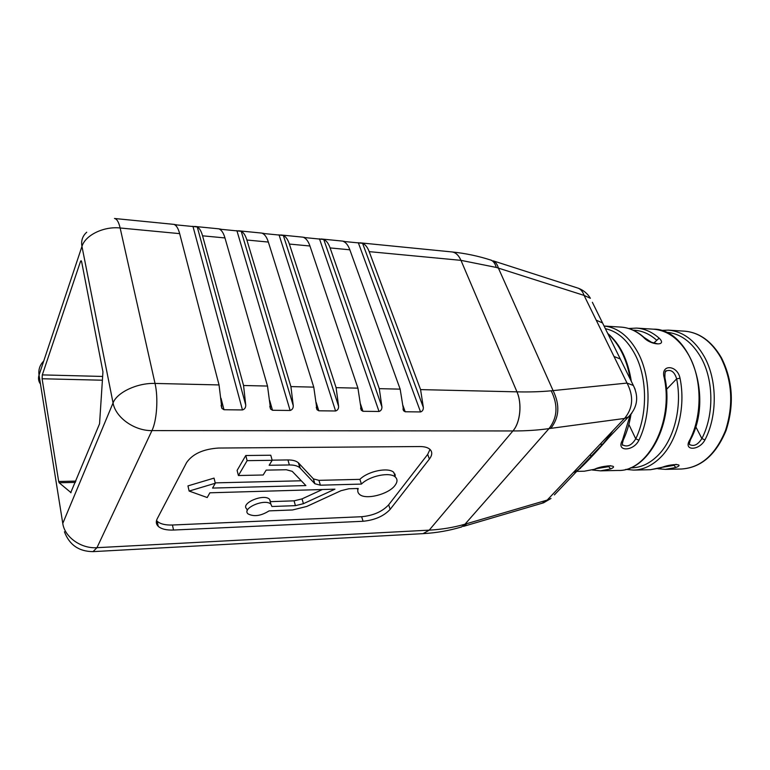 <?xml version="1.0" encoding="UTF-8"?>
<svg xmlns="http://www.w3.org/2000/svg" width="770" height="770" viewBox="0 0 770 770"><rect width="100%" height="100%" fill="white"/><g stroke="black" fill="none" stroke-linecap="round" stroke-linejoin="round"><path stroke-width="1.16" d="M361.428 484.08C369.504 475.831 390.255 471.644 395.405 477.131C397.618 479.296 397.512 482.02 395.087 485.302C388.744 494.388 365.163 500.317 359.33 494.186C357.713 492.675 357.347 490.769 358.223 488.478L348.945 488.748L341.043 490.683L306.778 506.448L292.542 509.961L269.105 510.876C261.04 515.919 254.033 516.94 248.094 513.927C241.193 508.354 265.169 498.113 270.905 504.206L271.916 506.516L295.43 505.649L303.428 503.676L334.95 489.162L209.883 492.8L207.207 497.535L189.131 491.058L187.947 485.899L214.041 478.112L215.302 483.242L212.559 488.074L305.882 485.572L292.215 471.336L286.315 469.748L266.16 470.124L263.176 474.994L238.411 475.523L237.102 470.422L245.774 455.513L270.771 455.234L272.185 460.306L269.134 465.282L289.366 464.955C294.159 464.926 297.663 465.869 299.857 467.785L314.863 483.753L320.387 485.187L361.428 484.08L359.898 479.354C367.954 471.086 388.658 466.938 393.807 472.453L395.299 477.025M653.701 343.141L659.149 338.165C667.821 346.356 650.66 345.461 643.489 337.25L644.326 337.664M680.016 378.214L676.638 378.85C674.616 372.016 671.209 369.359 666.435 370.87L666.435 370.861C665.29 370.245 664.789 372.574 664.924 377.839L664.202 377.675C660.14 363.892 677.369 364.624 680.016 378.214C686.109 407.484 677.205 441.72 659.871 458.063C651.728 465.821 642.96 469.835 633.585 470.095L650.477 469.71L660.901 467.842C669.515 463.761 685.974 463.444 675.877 467.515L665.396 469.373L681.643 468.997C700.893 467.611 715.523 454.762 725.513 430.459C733.752 404.635 732.183 380.332 720.807 357.521C711.259 341.168 699.15 332.38 684.472 331.158C699.401 332.38 711.721 341.235 721.413 357.732C732.867 380.582 734.397 404.895 726.004 430.68C715.85 454.887 701.066 467.669 681.643 468.997M576.711 471.384L584.343 471.211L594.421 469.286C602.698 465.061 620.543 464.705 610.658 468.94L600.485 470.845L618.069 470.451C647.676 471.75 673.875 422.278 664.202 377.675M689.959 444.685L689.968 444.704C694.049 446.639 698.015 444.598 701.874 438.573L704.945 439.901C699.285 450.883 682.769 451.124 689.795 439.968L690.594 439.516M630.948 414.635C629.417 423.866 626.847 432.345 623.248 440.055C622.102 444.146 622.016 445.83 622.997 445.089L623.017 445.06C627.521 447.303 631.756 445.214 635.75 438.823L638.917 440.209C633.489 451.644 615.557 451.894 622.458 440.276L623.402 439.728M609.224 437.148C594.44 454.165 581.639 467.563 577.683 470.364M369.196 251.636L420.574 389.61L516.968 391.853C529.5 392.132 540.915 391.776 551.204 390.794L627.03 383.075L584.084 295.411L496.275 267.431L460.932 260.347L369.196 251.636C367.502 247.208 365.288 244.427 362.574 243.31L343.362 241.414C346.028 242.531 348.184 245.332 349.84 249.798L400.159 389.139L403.663 410.824L405.193 411.767L420.555 411.94C422.441 411.315 423.375 409.833 423.356 407.474L420.574 389.61M349.84 249.798L330.099 247.921L379.283 388.658L400.159 389.139M330.099 247.921C328.482 243.416 326.364 240.596 323.756 239.47L303.755 237.487C306.306 238.613 308.366 241.453 309.944 246.005L357.935 388.157L361.313 410.266L362.959 411.296L379.023 411.469C380.986 410.843 381.958 409.322 381.93 406.906L379.283 388.658M309.944 246.005L289.366 244.052L336.105 387.647L357.935 388.157M289.366 244.052C287.826 239.46 285.824 236.602 283.341 235.466L262.503 233.406C264.909 234.532 266.863 237.42 268.355 242.059L313.765 387.127L316.99 409.669L318.78 410.795L335.585 410.988C337.635 410.343 338.646 408.783 338.608 406.319L336.105 387.647M268.355 242.059L246.891 240.019L290.906 386.598L313.765 387.127M246.891 240.019C245.447 235.341 243.551 232.434 241.212 231.298L219.479 229.152C221.741 230.278 223.57 233.214 224.965 237.94L267.517 386.059L270.568 409.034L272.503 410.275L290.107 410.477C292.253 409.813 293.303 408.225 293.264 405.703L290.906 386.598M224.965 237.94L202.558 235.812L243.561 385.5L267.517 386.059M75.393 482.386L59.146 482.761L71.061 492.685M102.448 380.216L42.1 378.753L58.684 481.481L75.922 481.106M81.61 261.579L80.484 261.492L42.312 374.894L102.67 376.453M70.705 492.694L99.551 423.808L102.949 371.833L81.63 261.704L81.091 260.693L80.484 261.492M202.558 235.812C201.22 231.038 199.449 228.084 197.264 226.948L174.578 224.705C176.677 225.841 178.37 228.815 179.66 233.637L219.036 384.933L221.895 408.369L223.983 409.736L242.454 409.938C244.687 409.265 245.784 407.638 245.736 405.049L243.561 385.5M59.146 482.761L58.684 481.481M42.1 378.753L42.312 374.894M218.507 448.044C203.28 449.064 192.644 453.896 186.619 462.539L157.186 518.826C155.733 521.742 156.079 524.245 158.245 526.343C161.382 529.067 166.474 530.299 173.539 530.039L363.074 521.271C374.798 520.106 383.826 516.131 390.169 509.355L429.381 459.074C432.336 455.128 432.509 451.875 429.891 449.305C427.774 447.466 424.414 446.552 419.833 446.542L218.507 448.044M403.422 410.391L403.114 409.515M551.204 390.794C558.212 405.049 557.48 417.658 549.01 428.601L464.993 524.197L461.548 526.94C449.208 530.665 436.388 532.898 423.086 533.649L429.256 530.145C441.672 529.462 453.588 527.479 464.993 524.197L547.21 500.076L624.518 418.457L549.01 428.601C538.172 430.17 526.151 430.959 512.945 430.959L151.94 430.603L96.962 547.682L429.217 530.145L512.897 430.959C520.26 422.682 522.243 403.721 516.93 391.853M576.788 287.739L578.347 288.24C580.946 289.424 582.861 291.811 584.084 295.411L590.388 298.279C587.5 293.543 583.487 290.203 578.347 288.24L493.243 260.857C495.63 261.983 497.343 264.399 498.392 268.085L553.091 390.621C560.069 404.847 559.309 417.427 550.791 428.361M466.889 523.639L463.482 526.372L543.582 502.8L551.012 498.45L541.762 503.33M604.45 326.807L602.535 322.928L596.221 320.185M622.16 362.757L620.302 359.003L613.988 356.462M573.275 472.559C577.346 471.153 582.312 466.755 588.174 459.372C596.692 451.663 604.96 442.086 612.978 430.642M631.9 413.067L628.387 416.974L624.518 418.457C633.065 408.148 633.903 396.348 627.03 383.075L633.344 385.462L635.144 389.293M608.088 465.879L610.658 468.94M594.421 469.286L594.979 469.161M673.452 464.647L675.877 467.515M664.962 378.022L664.924 377.839C674.674 422.595 648.013 471.827 618.069 470.451M156.512 520.539L157.186 521.261C160.314 524.004 165.406 525.255 172.441 525.015L361.64 516.718C373.334 515.582 382.344 511.617 388.658 504.822L427.687 454.406L429.987 449.401M357.829 489.499L356.991 488.517M247.257 510.674L246.833 509.028C239.932 503.407 263.85 493.195 269.577 499.316L270.597 501.645L294.063 500.837L302.042 498.883L322.332 489.528M215.205 482.877L301.282 480.778M272.137 460.162L287.932 459.94C292.716 459.931 296.209 460.883 298.404 462.818L313.419 478.892L318.944 480.345L359.898 479.354M238.411 475.523L247.131 460.653L245.774 455.513M247.131 460.653L272.185 460.306M189.131 491.058L215.302 483.242M643.489 337.25C636.492 331.023 629.003 327.645 621.005 327.106C629.206 327.654 636.886 331.09 644.047 337.414L651.459 342.265L657.647 343.834M630.332 467.871C639.918 468.006 648.869 464.098 657.195 456.148C673.933 440.286 682.509 407.176 676.638 378.85L666.493 389.399M695.695 426.599L701.874 438.573C714.069 415.174 713.79 380.524 701.297 358.069C691.932 341.726 680.045 333.102 665.626 332.197M660.727 330.436L668.245 330.128C682.826 331.341 694.858 340.205 704.338 356.731C717.293 379.908 717.582 415.733 704.945 439.901M628.859 424.453L635.75 438.823C647.647 414.433 647.426 378.301 635.308 354.941C627.473 340.032 617.501 331.283 605.403 328.703M621.005 327.106L604.315 326.047C618.108 327.587 629.485 336.75 638.446 353.546C651.016 377.656 651.247 415.03 638.917 440.209M689.795 439.968C702.365 415.579 702.086 379.398 689.217 356C679.794 339.32 667.84 330.378 653.355 329.175L636.492 328.097C644.548 328.636 652.094 331.995 659.149 338.165M622.458 440.276L629.995 415.713M630.216 379.129C628.638 369.398 625.904 360.601 622.025 352.747C618.166 345.027 613.536 338.81 608.136 334.084M512.945 430.959C520.308 422.682 522.281 403.721 516.968 391.853L460.97 260.356C458.679 255.207 455.676 252.406 451.961 251.934L451.942 251.934C465.33 253.301 478.382 256.044 491.106 260.173L491.106 260.173C493.503 261.29 495.226 263.706 496.275 267.431M395.347 475.167L394.74 475.177M394.375 474.099L395.02 474.079M179.66 233.637L120.139 227.987L155.03 383.441L219.036 384.933M113.055 402.941L81.957 246.419L39.039 375.106L62.774 523.407L113.055 402.941C115.519 417.513 134.403 430.94 151.94 430.603C156.878 420.632 158.408 397.686 155.03 383.441C137.455 382.767 117.05 392.286 113.055 402.941M489.739 259.731L491.818 260.395M461.769 526.882L459.863 527.44M64.439 531.8C69.416 544.919 78.954 551.532 93.045 551.628L423.048 533.649L429.256 530.145M43.717 361.063C39.828 364.97 38.269 369.648 39.039 375.106C38.009 378.32 38.481 381.304 40.464 384.038M460.932 260.347C458.641 255.207 455.638 252.396 451.923 251.934L359.763 242.8M93.045 551.628L96.962 547.682C81.139 548.846 64.574 537.094 62.774 523.407M86.731 232.203C82.534 235.976 80.937 240.712 81.957 246.419C85.297 235.139 103.825 226.149 120.139 227.987C118.734 222.001 116.848 218.834 114.48 218.488L174.703 224.455M592.361 302.283L633.344 385.462C639.042 397.137 637.396 407.638 628.387 416.974L554.381 494.908M590.272 454.608L591.245 456.754M596.702 468.564L608.464 466.697M580.426 468.439L579.646 468.295M663.028 467.188L673.808 465.359M656.502 340.051C649.245 333.68 641.458 330.388 633.152 330.186M197.264 226.948L245.736 405.049M192.933 226.265L242.454 409.938M175.955 224.59L176.388 226.255M220.99 398.196L223.983 409.736M241.212 231.298L293.264 405.703M236.891 230.625L290.107 410.477M220.624 229.017L220.971 230.201M269.721 400.573L272.503 410.275M283.341 235.466L338.608 406.319M279.029 234.802L335.585 410.988M263.436 233.252L263.715 234.138M316.172 402.45L318.78 410.795M323.756 239.47L381.93 406.906M319.463 238.806L379.023 411.469M304.497 237.324L304.728 238.007M360.514 403.99L362.959 411.296M362.574 243.31L423.356 407.474M358.291 242.656L420.555 411.94M343.921 241.231L344.103 241.77M402.874 405.309L405.193 411.767M427.687 454.406L429.381 459.074M388.658 504.822L390.169 509.355M361.64 516.718L363.074 521.271M172.441 525.015L173.539 530.039M320.387 485.187L318.944 480.345M314.689 483.579L313.246 478.719M300.194 468.122L298.741 463.155M289.366 464.955L287.932 459.94M303.428 503.676L302.042 498.883M295.43 505.649L294.063 500.837M395.405 477.131L393.807 472.453M668.245 330.128L684.472 331.158M342.939 241.135L320.975 238.95M303.457 237.218L280.588 234.946M262.329 233.137L238.488 230.779M219.45 228.892L194.579 226.428M600.802 444.309L602.737 444.3M666.406 370.87L665.193 372.16M221.115 405.376L221.895 408.369M269.808 406.358L270.568 409.034M316.249 407.272L316.99 409.669M360.591 408.119L361.313 410.266M402.98 408.918L403.663 410.824M612.66 430.969C604.363 443.154 600.581 446.802 593.795 453.674L578.771 469.45M631.323 381.352C627.916 359.898 620.091 343.959 607.848 333.525M653.355 329.175C689.458 328.318 714.117 396.483 690.459 439.776C689.237 443.318 689.044 444.964 689.872 444.733L689.968 444.704M592.361 470.008L600.485 470.845M610.6 465.667L610.639 465.889C610.523 465.696 603.998 465.686 594.738 469.248L584.343 471.211M657.898 468.747L665.396 469.373M676.281 464.349L650.477 469.71M625.779 469.373L633.585 470.095M636.492 328.097L628.666 328.501M157.186 521.261L158.245 526.343M314.863 483.753L313.419 478.892M299.857 467.785L298.404 462.818M270.905 504.206L269.577 499.316"/></g></svg>
